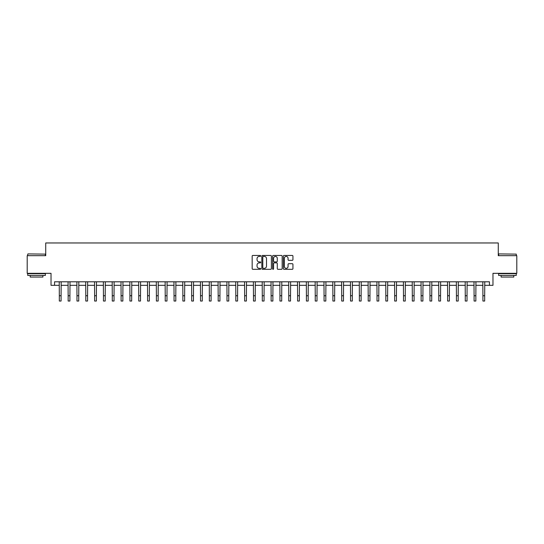 <?xml version="1.0" encoding="UTF-8"?>
<svg xmlns="http://www.w3.org/2000/svg" width="544" height="544" viewBox="0 0 544 544"><rect width="100%" height="100%" fill="white"/><g stroke="black" fill="none" stroke-linecap="round" stroke-linejoin="round"><path stroke-width="0.82" d="M260.705 255.938A0.483 0.483 0 0 0 260.222 255.449L252.858 255.449A0.694 0.694 0 0 0 252.164 256.142L252.164 268.62A0.694 0.694 0 0 0 252.858 269.314L260.222 269.314A0.483 0.483 0 0 0 260.705 268.824A0.483 0.483 0 0 0 260.222 268.342L259.264 268.342A2.217 2.217 0 0 1 257.047 266.125L257.047 265.084A2.217 2.217 0 0 1 259.264 262.868L260.222 262.868A0.483 0.483 0 0 0 260.705 262.378A0.483 0.483 0 0 0 260.222 261.895L259.264 261.895A2.217 2.217 0 0 1 257.047 259.678L257.047 258.638A2.217 2.217 0 0 1 259.264 256.421L260.222 256.421A0.483 0.483 0 0 0 260.705 255.938M292.25 260.338A0.694 0.694 0 0 0 292.944 259.644L292.944 256.142A0.694 0.694 0 0 0 292.25 255.449L284.077 255.449A0.694 0.694 0 0 0 283.383 256.142L283.383 268.62A0.694 0.694 0 0 0 284.077 269.314L292.25 269.314A0.694 0.694 0 0 0 292.944 268.62L292.944 264.391A0.694 0.694 0 0 0 292.25 263.697L288.755 263.697A0.694 0.694 0 0 0 288.062 264.391L288.062 266.485A1.856 1.856 0 0 1 286.205 268.342A1.856 1.856 0 0 1 284.356 266.485L284.356 258.278A1.856 1.856 0 0 1 286.205 256.421A1.856 1.856 0 0 1 288.062 258.278L288.062 259.644A0.694 0.694 0 0 0 288.755 260.338L292.25 260.338M54.556 285.328L54.556 281.799L489.444 281.799L489.444 285.328L492.973 285.328L492.973 273.326L516.8 273.326L516.8 255.673L498.27 255.673L498.27 242.964L45.73 242.964L45.73 255.673L27.2 255.673L27.2 273.326L51.027 273.326L51.027 285.328L59.323 285.328M271.395 256.142A0.694 0.694 0 0 0 270.701 255.449L262.521 255.449A0.694 0.694 0 0 0 261.834 256.142L261.834 268.62A0.694 0.694 0 0 0 262.521 269.314L270.701 269.314A0.694 0.694 0 0 0 271.395 268.62L271.395 256.142M273.299 255.449L281.479 255.449A0.694 0.694 0 0 1 282.166 256.142L282.166 268.62A0.694 0.694 0 0 1 281.479 269.314L277.977 269.314A0.694 0.694 0 0 1 277.284 268.62L277.284 263.561A0.694 0.694 0 0 0 276.59 262.868L274.271 262.868A0.694 0.694 0 0 0 273.578 263.561L273.578 268.824A0.483 0.483 0 0 1 273.095 269.314A0.483 0.483 0 0 1 272.605 268.824L272.605 256.142A0.694 0.694 0 0 1 273.299 255.449M61.084 285.328L68.15 285.328M69.911 285.328L76.969 285.328M78.737 285.328L85.796 285.328M87.564 285.328L94.622 285.328M96.383 285.328L103.448 285.328M105.21 285.328L112.268 285.328M114.036 285.328L121.094 285.328M122.862 285.328L129.921 285.328M131.689 285.328L138.747 285.328M140.508 285.328L147.574 285.328M149.335 285.328L156.393 285.328M158.161 285.328L165.22 285.328M166.988 285.328L174.046 285.328M175.807 285.328L182.872 285.328M184.634 285.328L191.692 285.328M193.46 285.328L200.518 285.328M202.286 285.328L209.345 285.328M211.106 285.328L218.171 285.328M219.932 285.328L226.991 285.328M228.759 285.328L235.817 285.328M237.585 285.328L244.644 285.328M246.405 285.328L253.47 285.328M255.231 285.328L262.29 285.328M264.058 285.328L271.116 285.328M272.884 285.328L279.942 285.328M281.71 285.328L288.769 285.328M290.53 285.328L297.595 285.328M299.356 285.328L306.415 285.328M308.183 285.328L315.241 285.328M317.009 285.328L324.068 285.328M325.829 285.328L332.894 285.328M334.655 285.328L341.714 285.328M343.482 285.328L350.54 285.328M352.308 285.328L359.366 285.328M361.128 285.328L368.193 285.328M369.954 285.328L377.012 285.328M378.78 285.328L385.839 285.328M387.607 285.328L394.665 285.328M396.426 285.328L403.492 285.328M405.253 285.328L412.311 285.328M414.079 285.328L421.138 285.328M422.906 285.328L429.964 285.328M431.732 285.328L438.79 285.328M440.552 285.328L447.617 285.328M449.378 285.328L456.436 285.328M458.204 285.328L465.263 285.328M467.031 285.328L474.089 285.328M475.85 285.328L482.916 285.328M484.677 285.328L489.444 285.328M263.289 256.421A0.483 0.483 0 0 0 262.8 256.904L262.8 267.859A0.483 0.483 0 0 0 263.289 268.342L264.289 268.342A2.217 2.217 0 0 0 266.506 266.125L266.506 258.638A2.217 2.217 0 0 0 264.289 256.421L263.289 256.421M277.284 258.312A1.856 1.856 0 0 0 275.427 256.455A1.856 1.856 0 0 0 273.578 258.312L273.578 261.202A0.694 0.694 0 0 0 274.271 261.895L276.59 261.895A0.694 0.694 0 0 0 277.284 261.202L277.284 258.312M59.242 281.799L59.323 295.739L61.084 295.739L61.173 281.799M59.323 295.739L59.323 301.036L61.084 301.036L61.084 295.739M68.061 281.799L68.15 295.739L69.911 295.739L69.999 281.799M68.15 295.739L68.15 301.036L69.911 301.036L69.911 295.739M76.888 281.799L76.969 295.739L78.737 295.739L78.819 281.799M76.969 295.739L76.969 301.036L78.737 301.036L78.737 295.739M85.714 281.799L85.796 295.739L87.564 295.739L87.645 281.799M85.796 295.739L85.796 301.036L87.564 301.036L87.564 295.739M94.54 281.799L94.622 295.739L96.383 295.739L96.472 281.799M94.622 295.739L94.622 301.036L96.383 301.036L96.383 295.739M27.941 253.912L45.376 254.123L27.941 253.912M36.557 275.441L27.73 275.441L27.73 273.68L45.376 273.68L45.376 275.441L36.557 275.441M42.908 275.441L42.908 277.066L30.199 277.066L30.199 275.441M498.834 253.912L516.27 254.123L498.834 253.912M507.443 275.441L498.624 275.441L498.624 273.68L516.27 273.68L516.27 275.441L507.443 275.441M513.801 275.441L513.801 277.066L501.092 277.066L501.092 275.441M103.36 281.799L103.448 295.739L105.21 295.739L105.298 281.799M103.448 295.739L103.448 301.036L105.21 301.036L105.21 295.739M112.186 281.799L112.268 295.739L114.036 295.739L114.118 281.799M112.268 295.739L112.268 301.036L114.036 301.036L114.036 295.739M121.013 281.799L121.094 295.739L122.862 295.739L122.944 281.799M121.094 295.739L121.094 301.036L122.862 301.036L122.862 295.739M129.839 281.799L129.921 295.739L131.689 295.739L131.77 281.799M129.921 295.739L129.921 301.036L131.689 301.036L131.689 295.739M138.659 281.799L138.747 295.739L140.508 295.739L140.597 281.799M138.747 295.739L138.747 301.036L140.508 301.036L140.508 295.739M147.485 281.799L147.574 295.739L149.335 295.739L149.416 281.799M147.574 295.739L147.574 301.036L149.335 301.036L149.335 295.739M156.312 281.799L156.393 295.739L158.161 295.739L158.243 281.799M156.393 295.739L156.393 301.036L158.161 301.036L158.161 295.739M165.138 281.799L165.22 295.739L166.988 295.739L167.069 281.799M165.22 295.739L165.22 301.036L166.988 301.036L166.988 295.739M173.958 281.799L174.046 295.739L175.807 295.739L175.896 281.799M174.046 295.739L174.046 301.036L175.807 301.036L175.807 295.739M182.784 281.799L182.872 295.739L184.634 295.739L184.715 281.799M182.872 295.739L182.872 301.036L184.634 301.036L184.634 295.739M191.61 281.799L191.692 295.739L193.46 295.739L193.542 281.799M191.692 295.739L191.692 301.036L193.46 301.036L193.46 295.739M200.437 281.799L200.518 295.739L202.286 295.739L202.368 281.799M200.518 295.739L200.518 301.036L202.286 301.036L202.286 295.739M209.263 281.799L209.345 295.739L211.106 295.739L211.194 281.799M209.345 295.739L209.345 301.036L211.106 301.036L211.106 295.739M218.083 281.799L218.171 295.739L219.932 295.739L220.021 281.799M218.171 295.739L218.171 301.036L219.932 301.036L219.932 295.739M226.909 281.799L226.991 295.739L228.759 295.739L228.84 281.799M226.991 295.739L226.991 301.036L228.759 301.036L228.759 295.739M235.736 281.799L235.817 295.739L237.585 295.739L237.667 281.799M235.817 295.739L235.817 301.036L237.585 301.036L237.585 295.739M244.562 281.799L244.644 295.739L246.405 295.739L246.493 281.799M244.644 295.739L244.644 301.036L246.405 301.036L246.405 295.739M253.382 281.799L253.47 295.739L255.231 295.739L255.32 281.799M253.47 295.739L253.47 301.036L255.231 301.036L255.231 295.739M262.208 281.799L262.29 295.739L264.058 295.739L264.139 281.799M262.29 295.739L262.29 301.036L264.058 301.036L264.058 295.739M271.034 281.799L271.116 295.739L272.884 295.739L272.966 281.799M271.116 295.739L271.116 301.036L272.884 301.036L272.884 295.739M279.861 281.799L279.942 295.739L281.71 295.739L281.792 281.799M279.942 295.739L279.942 301.036L281.71 301.036L281.71 295.739M288.68 281.799L288.769 295.739L290.53 295.739L290.618 281.799M288.769 295.739L288.769 301.036L290.53 301.036L290.53 295.739M297.507 281.799L297.595 295.739L299.356 295.739L299.438 281.799M297.595 295.739L297.595 301.036L299.356 301.036L299.356 295.739M306.333 281.799L306.415 295.739L308.183 295.739L308.264 281.799M306.415 295.739L306.415 301.036L308.183 301.036L308.183 295.739M315.16 281.799L315.241 295.739L317.009 295.739L317.091 281.799M315.241 295.739L315.241 301.036L317.009 301.036L317.009 295.739M323.979 281.799L324.068 295.739L325.829 295.739L325.917 281.799M324.068 295.739L324.068 301.036L325.829 301.036L325.829 295.739M332.806 281.799L332.894 295.739L334.655 295.739L334.737 281.799M332.894 295.739L332.894 301.036L334.655 301.036L334.655 295.739M341.632 281.799L341.714 295.739L343.482 295.739L343.563 281.799M341.714 295.739L341.714 301.036L343.482 301.036L343.482 295.739M350.458 281.799L350.54 295.739L352.308 295.739L352.39 281.799M350.54 295.739L350.54 301.036L352.308 301.036L352.308 295.739M359.285 281.799L359.366 295.739L361.128 295.739L361.216 281.799M359.366 295.739L359.366 301.036L361.128 301.036L361.128 295.739M368.104 281.799L368.193 295.739L369.954 295.739L370.042 281.799M368.193 295.739L368.193 301.036L369.954 301.036L369.954 295.739M376.931 281.799L377.012 295.739L378.78 295.739L378.862 281.799M377.012 295.739L377.012 301.036L378.78 301.036L378.78 295.739M385.757 281.799L385.839 295.739L387.607 295.739L387.688 281.799M385.839 295.739L385.839 301.036L387.607 301.036L387.607 295.739M394.584 281.799L394.665 295.739L396.426 295.739L396.515 281.799M394.665 295.739L394.665 301.036L396.426 301.036L396.426 295.739M403.403 281.799L403.492 295.739L405.253 295.739L405.341 281.799M403.492 295.739L403.492 301.036L405.253 301.036L405.253 295.739M412.23 281.799L412.311 295.739L414.079 295.739L414.161 281.799M412.311 295.739L412.311 301.036L414.079 301.036L414.079 295.739M421.056 281.799L421.138 295.739L422.906 295.739L422.987 281.799M421.138 295.739L421.138 301.036L422.906 301.036L422.906 295.739M429.882 281.799L429.964 295.739L431.732 295.739L431.814 281.799M429.964 295.739L429.964 301.036L431.732 301.036L431.732 295.739M438.702 281.799L438.79 295.739L440.552 295.739L440.64 281.799M438.79 295.739L438.79 301.036L440.552 301.036L440.552 295.739M447.528 281.799L447.617 295.739L449.378 295.739L449.46 281.799M447.617 295.739L447.617 301.036L449.378 301.036L449.378 295.739M456.355 281.799L456.436 295.739L458.204 295.739L458.286 281.799M456.436 295.739L456.436 301.036L458.204 301.036L458.204 295.739M465.181 281.799L465.263 295.739L467.031 295.739L467.112 281.799M465.263 295.739L465.263 301.036L467.031 301.036L467.031 295.739M474.001 281.799L474.089 295.739L475.85 295.739L475.939 281.799M474.089 295.739L474.089 301.036L475.85 301.036L475.85 295.739M482.827 281.799L482.916 295.739L484.677 295.739L484.758 281.799M482.916 295.739L482.916 301.036L484.677 301.036L484.677 295.739M27.73 255.673L27.73 254.123M31.756 273.68L31.756 273.326M41.358 273.68L41.358 273.326M45.376 255.673L45.376 254.123M498.624 255.673L498.624 254.123M502.642 273.68L502.642 273.326M512.244 273.68L512.244 273.326M516.27 255.673L516.27 254.123"/></g></svg>
